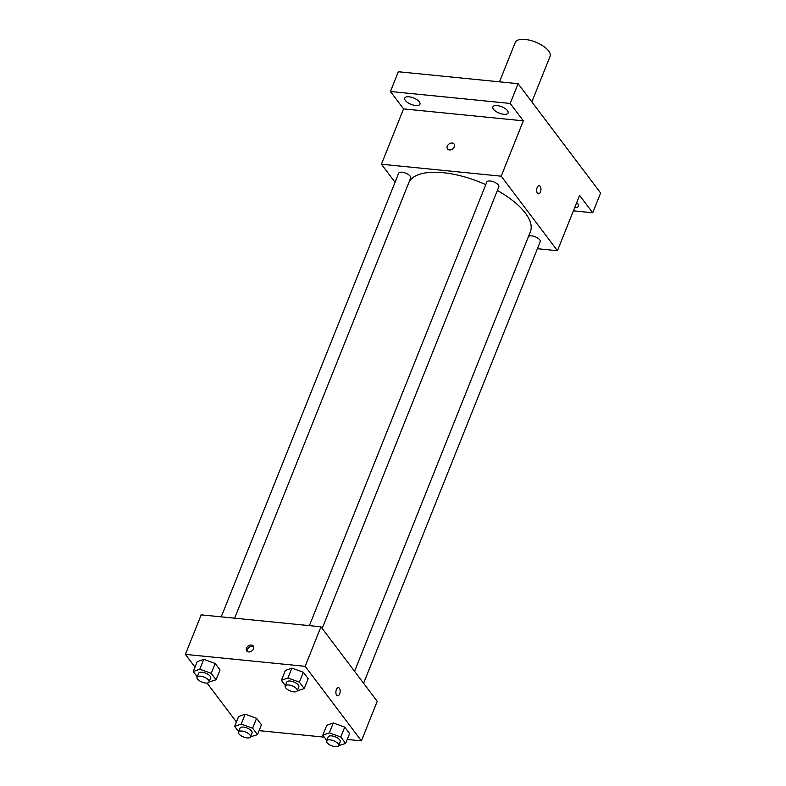 <?xml version="1.0" encoding="UTF-8"?>
<svg xmlns="http://www.w3.org/2000/svg" width="786" height="786" viewBox="0 0 786 786"><rect width="100%" height="100%" fill="white"/><g stroke="black" fill="none" stroke-linecap="round" stroke-linejoin="round"><path stroke-width="1.18" d="M531.847 101.895L550.082 56.327A18.746 7.831 -158.2 0 0 535.58 42.09A18.746 7.831 -158.2 0 0 515.272 42.405L499.503 81.832M395.044 182.273L381.426 164.235L403.562 108.89L390.426 91.5L398.335 71.742L518.102 83.689L600.622 193.002L592.713 212.76L573.397 210.835M390.426 91.5L510.202 103.447L518.102 83.689M510.202 103.447L523.329 120.838L501.193 176.182L557.451 250.714L579.587 195.37L592.713 212.76M540.454 191.902A4.097 2.122 -84.3 0 1 538.4 193.808A4.097 2.122 -84.3 0 1 536.7 189.524A4.097 2.122 -84.3 0 1 539.216 185.653A4.097 2.122 -84.3 0 1 540.454 191.902M576.688 202.631A8.214 3.429 21.8 0 1 577.808 203.81A8.214 3.429 21.8 0 1 578.427 206.158A8.214 3.429 21.8 0 1 574.733 207.514M419.331 101.856A8.214 3.429 21.8 0 1 419.96 104.204A8.214 3.429 21.8 0 1 413.387 105.098A8.214 3.429 21.8 0 1 405.34 100.461A8.214 3.429 21.8 0 1 404.711 98.103A8.214 3.429 21.8 0 1 411.284 97.209A8.214 3.429 21.8 0 1 419.331 101.856M507.481 110.649A8.214 3.429 21.8 0 1 508.11 112.997A8.214 3.429 21.8 0 1 501.537 113.891A8.214 3.429 21.8 0 1 493.49 109.254A8.214 3.429 21.8 0 1 492.861 106.896A8.214 3.429 21.8 0 1 499.434 106.002A8.214 3.429 21.8 0 1 507.481 110.649M403.562 108.89L523.329 120.838M354.565 671.313L530.344 231.831A65.602 27.402 -158.2 0 0 497.361 190.477M485.768 184.641A65.602 27.402 -158.2 0 0 409.182 181.743M381.426 164.235L501.193 176.182M557.451 250.714L537.418 248.71M234.621 618.179L410.665 178.049A6.465 2.702 -158.2 0 0 405.664 173.136A6.465 2.702 -158.2 0 0 398.659 173.244L221.23 616.843M363.604 683.28L540.218 241.695A6.465 2.702 -158.2 0 0 535.747 237.008A6.465 2.702 -158.2 0 0 528.477 236.498M322.191 628.427L498.815 186.842A6.465 2.702 -158.2 0 0 493.814 181.93A6.465 2.702 -158.2 0 0 486.809 182.038L309.379 625.636M447.519 148.967A4.097 3.065 143 0 1 447.961 145.007A4.097 3.065 143 0 1 452.176 143.032A4.097 3.065 143 0 1 454.062 144.015A4.097 3.065 143 0 1 452.638 148.937A4.097 3.065 143 0 1 447.519 148.957A4.097 3.065 143 0 1 447.961 145.007A4.097 3.065 143 0 1 452.176 143.032A4.097 3.065 143 0 1 454.072 144.025M539.216 185.653A4.097 2.122 -84.3 0 1 540.444 191.902A4.097 2.122 -84.3 0 1 538.4 193.808M195.016 667.127L185.378 654.374L201.187 614.848L320.963 626.796L377.221 701.328L361.413 740.854L347.245 739.439M185.378 654.374L305.155 666.322L320.963 626.796M305.155 666.322L361.413 740.854M338.432 687.652A4.097 2.122 -84.3 0 1 339.66 693.9A4.097 2.122 -84.3 0 1 337.616 695.807A4.097 2.122 -84.3 0 1 335.917 691.523A4.097 2.122 -84.3 0 1 338.432 687.652A4.097 2.122 -84.3 0 1 339.66 693.9A4.097 2.122 -84.3 0 1 337.616 695.807M197.237 676.834L193.248 671.549L197.198 661.665L203.741 659.336L215.168 663.453L220.041 669.908L215.168 663.453L203.741 659.336L199.791 669.21L211.208 673.337L216.081 679.792L209.105 681.973M326.789 740.481L322.8 735.195L326.76 725.311L333.303 722.982L344.72 727.109L349.593 733.564L344.72 727.109L333.303 722.982L329.354 732.866L340.77 736.983L345.644 743.438L338.668 745.619M236.419 721.98L207.042 683.073M324.274 737.15L259.095 730.646M285.387 685.628L281.398 680.342L285.347 670.458L291.891 668.129L303.317 672.246L308.191 678.701L303.317 672.246L291.891 668.129L287.941 678.013L299.358 682.13L304.231 688.585L297.255 690.766M238.639 731.687L234.65 726.402L238.61 716.518L245.153 714.189L256.57 718.316L261.443 724.761L256.57 718.316L245.153 714.189L241.204 724.073L252.62 728.19L257.494 734.645L250.518 736.826M251.392 645.031A4.097 3.065 143 0 1 253.279 646.013A4.097 3.065 143 0 1 251.854 650.936A4.097 3.065 143 0 1 246.735 650.955A4.097 3.065 143 0 1 247.177 647.006A4.097 3.065 143 0 1 251.392 645.031M247.315 651.506A4.097 3.065 143 0 1 248.464 647.861A4.097 3.065 143 0 1 252.335 646.279A4.097 3.065 143 0 1 253.642 646.731M234.65 726.402L241.204 724.073M250.498 736.875L252.08 732.925A6.465 2.702 -158.2 0 0 247.079 728.013A6.465 2.702 -158.2 0 0 240.064 728.121L238.492 732.071A6.465 2.702 -158.2 0 0 240.811 735.578A6.465 2.702 -158.2 0 0 247.079 737.907A6.465 2.702 -158.2 0 0 250.498 736.875A6.465 2.702 -158.2 0 0 245.497 731.972A6.465 2.702 -158.2 0 0 238.492 732.071M252.62 728.19L256.57 718.316M257.494 734.645L261.443 724.761M238.61 716.518L245.153 714.189M193.248 671.549L199.791 669.21M209.086 682.022L210.668 678.072A6.465 2.702 -158.2 0 0 205.667 673.16A6.465 2.702 -158.2 0 0 198.661 673.268L197.08 677.218A6.465 2.702 -158.2 0 0 199.408 680.725A6.465 2.702 -158.2 0 0 205.667 683.054A6.465 2.702 -158.2 0 0 209.086 682.022A6.465 2.702 -158.2 0 0 204.085 677.11A6.465 2.702 -158.2 0 0 197.08 677.218M211.208 673.337L215.168 663.453M216.081 679.792L220.041 669.908M197.198 661.665L203.741 659.336M322.8 735.195L329.354 732.866M338.648 745.668L340.23 741.719A6.465 2.702 -158.2 0 0 335.229 736.806A6.465 2.702 -158.2 0 0 328.214 736.914L326.642 740.874A6.465 2.702 -158.2 0 0 328.961 744.381A6.465 2.702 -158.2 0 0 335.229 746.7A6.465 2.702 -158.2 0 0 338.648 745.668A6.465 2.702 -158.2 0 0 333.647 740.766A6.465 2.702 -158.2 0 0 326.642 740.874M340.77 736.983L344.72 727.109M345.644 743.438L349.593 733.564M326.76 725.311L333.303 722.982M281.398 680.342L287.941 678.013M297.236 690.815L298.818 686.866A6.465 2.702 -158.2 0 0 293.817 681.953A6.465 2.702 -158.2 0 0 286.811 682.061L285.23 686.011A6.465 2.702 -158.2 0 0 287.558 689.519A6.465 2.702 -158.2 0 0 293.826 691.847A6.465 2.702 -158.2 0 0 297.236 690.815A6.465 2.702 -158.2 0 0 292.235 685.913A6.465 2.702 -158.2 0 0 285.23 686.011M299.358 682.13L303.317 672.246M304.231 688.585L308.191 678.701M285.347 670.458L291.891 668.129"/></g></svg>
